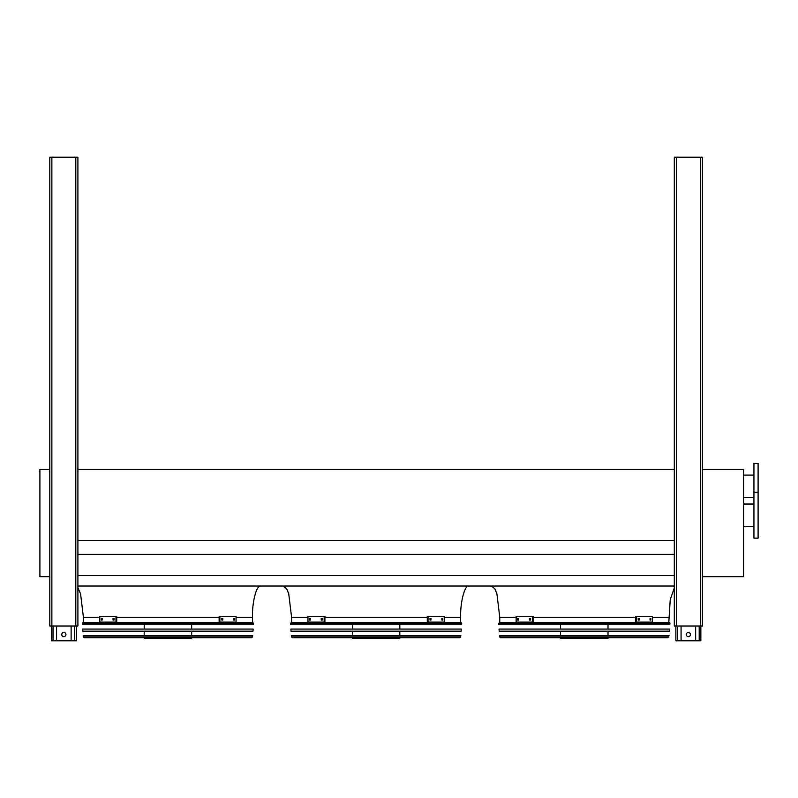 <?xml version="1.0" encoding="UTF-8"?>
<svg xmlns="http://www.w3.org/2000/svg" width="798" height="798" viewBox="0 0 798 798"><rect width="100%" height="100%" fill="white"/><g stroke="black" fill="none" stroke-linecap="round" stroke-linejoin="round"><path stroke-width="1.2" d="M49.785 576.675L39.9 576.675L39.9 469.463L49.785 469.463M99.8 617.273L83.411 617.273L83.411 622.47L252.447 622.47L252.447 617.273C252.078 601.822 256.657 584.645 260.776 586.041M307.978 617.273L291.579 617.273L291.579 622.47L460.616 622.47L460.616 617.273C460.247 601.822 464.825 584.645 468.945 586.041M77.895 586.041L674.31 586.041M77.895 575.538L674.31 575.538M77.895 554.371L674.31 554.371M77.895 540.426L674.31 540.426M77.895 469.463L674.31 469.463M516.146 617.273L499.757 617.273L499.757 622.47L668.794 622.47L670.23 599.747L674.31 587.877M702.41 469.463L743.527 469.463L743.527 576.675L702.41 576.675M758.1 538.161L758.1 463.429L753.94 463.429L753.94 538.161L758.1 538.161M753.94 497.573L743.527 497.573M695.647 626.011L695.647 640.794L675.876 640.794L675.876 626.011M686.28 634.55A2.085 2.085 0 0 1 688.365 632.465A2.085 2.085 0 0 1 690.44 634.55A2.085 2.085 0 0 1 688.365 636.634A2.085 2.085 0 0 1 686.28 634.55M700.853 626.011L700.853 640.794L695.647 640.794M681.073 626.011L681.073 640.794M71.122 626.011L71.122 640.794L51.351 640.794L51.351 626.011M61.755 634.55A2.085 2.085 0 0 1 63.84 632.465A2.085 2.085 0 0 1 65.925 634.55A2.085 2.085 0 0 1 63.84 636.634A2.085 2.085 0 0 1 61.755 634.55M76.329 640.794L76.329 626.011L76.329 640.794L71.122 640.794M56.558 626.011L56.558 640.794M674.31 157.206L674.31 626.011L702.41 626.011L702.41 157.206L674.31 157.206M51.87 157.206L49.785 157.206L49.785 626.011L77.895 626.011L77.895 157.206L51.87 157.206L51.87 626.011M77.895 165.964L77.895 157.206M77.895 454.89L77.895 457.813M77.895 620.285L77.895 623.408M77.895 499.757L77.895 502.88M77.895 462.491L77.895 465.613M77.895 172.398L77.895 175.321M498.67 623.368L498.75 624.555L669.801 624.555L669.881 623.368L498.67 623.368L499.498 622.47L669.043 622.47L669.881 623.368M608.006 624.555L608.006 629.083M608.006 631.168L608.006 635.697M608.006 637.772L608.006 638.5L560.545 638.5L560.545 637.772M518.5 620.076L517.702 620.076L517.702 618.42L518.5 618.42L518.5 620.076M530.361 620.076L529.393 620.076L529.393 618.42L530.361 618.42L530.361 620.076M532.346 616.385L516.146 616.385L516.146 622.111L532.346 622.111L532.346 616.385L533.084 616.385L533.084 622.111L532.346 622.111M518.441 618.42L518.441 620.076M530.131 618.42L530.131 620.076M639.158 620.076L638.191 620.076L638.191 618.42L639.158 618.42L639.158 620.076M650.849 620.076L650.051 620.076L650.051 618.42L650.849 618.42L650.849 620.076M636.206 622.111L652.405 622.111L652.405 616.385L635.467 616.385L635.467 622.111L636.206 622.111L636.206 616.385M638.42 620.076L638.42 618.42M650.111 620.076L650.111 618.42M499.059 629.083L669.492 629.083L669.342 631.168L499.199 631.168L499.059 629.083M499.508 635.697L669.043 635.697L668.116 637.772L500.426 637.772L499.508 635.697M500.905 637.772L667.647 637.772M290.502 623.368L290.582 624.555L461.623 624.555L461.703 623.368L290.502 623.368L291.33 622.47L460.875 622.47L461.703 623.368M399.828 624.555L399.828 629.083M399.828 631.168L399.828 635.697M399.828 637.772L399.828 638.5L352.367 638.5L352.367 637.772M310.322 620.076L309.534 620.076L309.534 618.42L310.322 618.42L310.322 620.076M322.192 620.076L321.215 620.076L321.215 618.42L322.192 618.42L322.192 620.076M324.168 616.385L307.978 616.385L307.978 622.111L324.168 622.111L324.168 616.385L324.906 616.385L324.906 622.111L324.168 622.111M310.272 618.42L310.272 620.076M321.963 618.42L321.963 620.076M430.98 620.076L430.012 620.076L430.012 618.42L430.98 618.42L430.98 620.076M442.671 620.076L441.873 620.076L441.873 618.42L442.671 618.42L442.671 620.076M428.037 622.111L444.227 622.111L444.227 616.385L427.289 616.385L427.289 622.111L428.037 622.111L428.037 616.385M430.242 620.076L430.242 618.42M441.932 620.076L441.932 618.42M290.891 629.083L461.314 629.083L461.174 631.168L291.031 631.168L290.891 629.083M291.34 635.697L460.865 635.697L459.947 637.772L292.258 637.772L291.34 635.697M292.726 637.772L459.478 637.772M82.324 623.368L82.403 624.555L253.445 624.555L253.535 623.368L82.324 623.368L83.152 622.47L252.697 622.47L253.535 623.368M191.66 624.555L191.66 629.083M191.66 631.168L191.66 635.697M191.66 637.772L191.66 638.5L144.199 638.5L144.199 637.772M102.154 620.076L101.356 620.076L101.356 618.42L102.154 618.42L102.154 620.076M114.014 620.076L113.047 620.076L113.047 618.42L114.014 618.42L114.014 620.076M115.989 616.385L99.8 616.385L99.8 622.111L115.989 622.111L115.989 616.385L116.737 616.385L116.737 622.111L115.989 622.111M102.094 618.42L102.094 620.076M113.785 618.42L113.785 620.076M222.812 620.076L221.834 620.076L221.834 618.42L222.812 618.42L222.812 620.076M234.502 620.076L233.704 620.076L233.704 618.42L234.502 618.42L234.502 620.076M219.859 622.111L236.048 622.111L236.048 616.385L219.121 616.385L219.121 622.111L219.859 622.111L219.859 616.385M222.073 620.076L222.073 618.42M233.754 620.076L233.754 618.42M82.713 629.083L253.146 629.083L252.996 631.168L82.852 631.168L82.713 629.083M83.162 635.697L252.687 635.697L251.769 637.772L84.079 637.772L83.162 635.697M84.558 637.772L251.3 637.772M252.447 617.273L236.048 617.273M219.121 617.273L116.737 617.273M460.616 617.273L444.227 617.273M427.289 617.273L324.906 617.273M668.794 617.273L652.405 617.273M635.467 617.273L533.084 617.273M699.188 626.011L699.188 640.794M677.532 626.011L677.532 640.794M74.663 626.011L74.663 640.794M53.017 626.011L53.017 640.794M676.395 157.206L676.395 626.011M700.335 157.206L700.335 626.011M75.81 157.206L75.81 626.011M499.598 637.004L668.953 637.004M291.43 637.004L460.775 637.004M83.251 637.004L252.607 637.004M83.411 617.273L80.568 593.782L77.895 587.877M291.579 617.273L288.736 593.782L286.622 588.715L283.26 586.041M499.757 617.273L496.915 593.782L494.8 588.715L491.428 586.041M753.94 504.027L743.527 504.027M753.94 526.51L743.527 526.51M758.1 492.366L753.94 492.366M753.94 475.089L743.527 475.089M560.545 624.555L560.545 629.083M560.545 631.168L560.545 635.697M352.367 624.555L352.367 629.083M352.367 631.168L352.367 635.697M144.199 624.555L144.199 629.083M144.199 631.168L144.199 635.697"/></g></svg>
